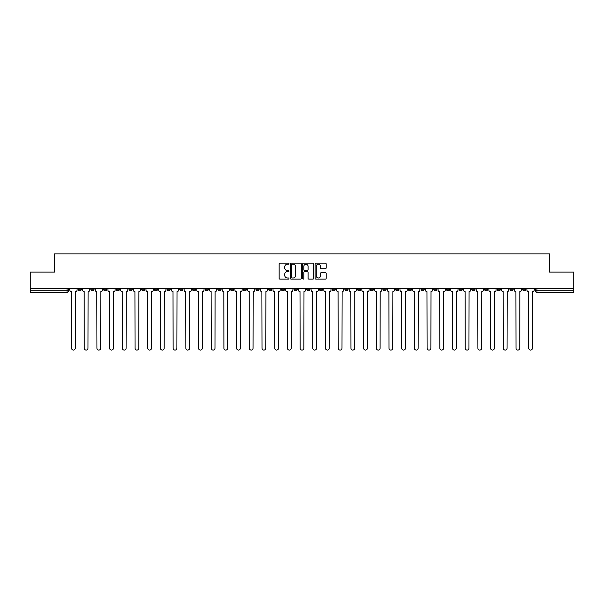 <?xml version="1.0" encoding="UTF-8"?>
<svg xmlns="http://www.w3.org/2000/svg" width="604" height="604" viewBox="0 0 604 604"><rect width="100%" height="100%" fill="white"/><g stroke="black" fill="none" stroke-linecap="round" stroke-linejoin="round"><path stroke-width="0.91" d="M288.976 263.676A0.559 0.559 0 0 0 288.418 263.118L279.924 263.118A0.8 0.8 0 0 0 279.131 263.918L279.131 278.301A0.8 0.8 0 0 0 279.924 279.101L288.418 279.101A0.559 0.559 0 0 0 288.976 278.542A0.559 0.559 0 0 0 288.418 277.976L287.315 277.976A2.559 2.559 0 0 1 284.763 275.424L284.763 274.224A2.559 2.559 0 0 1 287.315 271.664L288.418 271.664A0.559 0.559 0 0 0 288.976 271.105A0.559 0.559 0 0 0 288.418 270.547L287.315 270.547A2.559 2.559 0 0 1 284.763 267.995L284.763 266.794A2.559 2.559 0 0 1 287.315 264.235L288.418 264.235A0.559 0.559 0 0 0 288.976 263.676M497.198 288.282L497.198 289.18L500.459 289.18A1.631 1.631 0 0 1 498.829 290.811A1.631 1.631 0 0 1 497.198 289.18L497.198 288.282M421.011 288.282L421.011 289.18L424.265 289.18A1.631 1.631 0 0 1 422.634 290.811A1.631 1.631 0 0 1 421.011 289.18L421.011 288.282M408.312 288.282L408.312 289.18L411.566 289.18A1.631 1.631 0 0 1 409.935 290.811A1.631 1.631 0 0 1 408.312 289.18L408.312 288.282M332.117 288.282L332.117 289.18L335.371 289.18A1.631 1.631 0 0 1 333.748 290.811A1.631 1.631 0 0 1 332.117 289.18L332.117 288.282M319.418 288.282L319.418 289.18L322.679 289.18A1.631 1.631 0 0 1 321.049 290.811A1.631 1.631 0 0 1 319.418 289.18L319.418 288.282M306.719 288.282L306.719 289.18L309.98 289.18A1.631 1.631 0 0 1 308.35 290.811A1.631 1.631 0 0 1 306.719 289.18L306.719 288.282M281.321 288.282L281.321 289.18L284.582 289.18A1.631 1.631 0 0 1 282.951 290.811A1.631 1.631 0 0 1 281.321 289.18L281.321 288.282M255.93 289.18L255.93 288.282L255.93 289.18A1.631 1.631 0 0 0 257.553 290.811A1.631 1.631 0 0 1 255.93 289.18L259.184 289.18A1.631 1.631 0 0 1 257.553 290.811A1.631 1.631 0 0 0 259.184 289.18L259.184 288.282L259.184 289.18M243.231 289.18L243.231 288.282L243.231 289.18A1.631 1.631 0 0 0 244.854 290.811A1.631 1.631 0 0 1 243.231 289.18L246.485 289.18A1.631 1.631 0 0 1 244.854 290.811M230.532 289.18L230.532 288.282L230.532 289.18A1.631 1.631 0 0 0 232.155 290.811A1.631 1.631 0 0 1 230.532 289.18L233.786 289.18A1.631 1.631 0 0 1 232.155 290.811A1.631 1.631 0 0 0 233.786 289.18L233.786 288.282L233.786 289.18M217.833 288.282L217.833 289.18L221.087 289.18A1.631 1.631 0 0 1 219.456 290.811A1.631 1.631 0 0 1 217.833 289.18L217.833 288.282M205.133 288.282L205.133 289.18L208.388 289.18A1.631 1.631 0 0 1 206.757 290.811A1.631 1.631 0 0 1 205.133 289.18L205.133 288.282M192.434 288.282L192.434 289.18L195.688 289.18A1.631 1.631 0 0 1 194.065 290.811A1.631 1.631 0 0 1 192.434 289.18L192.434 288.282M179.735 289.18L179.735 288.282L179.735 289.18A1.631 1.631 0 0 0 181.366 290.811A1.631 1.631 0 0 1 179.735 289.18L182.989 289.18A1.631 1.631 0 0 1 181.366 290.811M154.337 289.18L154.337 288.282L154.337 289.18A1.631 1.631 0 0 0 155.968 290.811A1.631 1.631 0 0 1 154.337 289.18L157.591 289.18A1.631 1.631 0 0 1 155.968 290.811A1.631 1.631 0 0 0 157.591 289.18L157.591 288.282L157.591 289.18M141.638 289.18L141.638 288.282L141.638 289.18A1.631 1.631 0 0 0 143.269 290.811A1.631 1.631 0 0 1 141.638 289.18L144.892 289.18A1.631 1.631 0 0 1 143.269 290.811A1.631 1.631 0 0 0 144.892 289.18L144.892 288.282L144.892 289.18M128.939 289.18L128.939 288.282L128.939 289.18A1.631 1.631 0 0 0 130.57 290.811A1.631 1.631 0 0 1 128.939 289.18L132.193 289.18A1.631 1.631 0 0 1 130.57 290.811A1.631 1.631 0 0 0 132.193 289.18L132.193 288.282L132.193 289.18M116.24 289.18L116.24 288.282L116.24 289.18A1.631 1.631 0 0 0 117.871 290.811A1.631 1.631 0 0 1 116.24 289.18L119.494 289.18A1.631 1.631 0 0 1 117.871 290.811M103.541 289.18L103.541 288.282L103.541 289.18A1.631 1.631 0 0 0 105.172 290.811A1.631 1.631 0 0 1 103.541 289.18L106.802 289.18A1.631 1.631 0 0 1 105.172 290.811A1.631 1.631 0 0 0 106.802 289.18L106.802 288.282L106.802 289.18M90.842 289.18L90.842 288.282L90.842 289.18A1.631 1.631 0 0 0 92.472 290.811A1.631 1.631 0 0 1 90.842 289.18L94.103 289.18A1.631 1.631 0 0 1 92.472 290.811A1.631 1.631 0 0 0 94.103 289.18L94.103 288.282L94.103 289.18M325.352 268.75A0.8 0.8 0 0 0 326.152 267.95L326.152 263.918A0.8 0.8 0 0 0 325.352 263.118L315.922 263.118A0.8 0.8 0 0 0 315.122 263.918L315.122 278.301A0.8 0.8 0 0 0 315.922 279.101L325.352 279.101A0.8 0.8 0 0 0 326.152 278.301L326.152 273.423A0.8 0.8 0 0 0 325.352 272.623L321.313 272.623A0.8 0.8 0 0 0 320.52 273.423L320.52 275.839A2.137 2.137 0 0 1 318.383 277.976A2.137 2.137 0 0 1 316.239 275.839L316.239 266.372A2.137 2.137 0 0 1 318.383 264.235A2.137 2.137 0 0 1 320.52 266.372L320.52 267.95A0.8 0.8 0 0 0 321.313 268.75L325.352 268.75M30.2 288.282L30.2 272.087L54.458 272.087L54.458 253.929L549.542 253.929L549.542 272.087L573.8 272.087L573.8 288.282L30.2 288.282L30.2 290.811L68.705 290.811L68.705 288.282M301.298 263.918A0.8 0.8 0 0 0 300.505 263.118L291.075 263.118A0.8 0.8 0 0 0 290.275 263.918L290.275 278.301A0.8 0.8 0 0 0 291.075 279.101L300.505 279.101A0.8 0.8 0 0 0 301.298 278.301L301.298 263.918M303.495 263.118L312.925 263.118A0.8 0.8 0 0 1 313.725 263.918L313.725 278.301A0.8 0.8 0 0 1 312.925 279.101L308.893 279.101A0.8 0.8 0 0 1 308.093 278.301L308.093 272.464A0.8 0.8 0 0 0 307.293 271.664L304.62 271.664A0.8 0.8 0 0 0 303.82 272.464L303.82 278.542A0.559 0.559 0 0 1 303.261 279.101A0.559 0.559 0 0 1 302.702 278.542L302.702 263.918A0.8 0.8 0 0 1 303.495 263.118M535.295 288.282L535.295 290.811L573.8 290.811L573.8 292.434L536.926 292.434A1.631 1.631 0 0 1 535.295 290.811M573.8 288.282L573.8 290.811M68.705 290.811A1.631 1.631 0 0 1 67.074 292.434L30.2 292.434L30.2 290.811M525.857 288.282L525.857 289.18A1.631 1.631 0 0 1 524.227 290.811A1.631 1.631 0 0 1 522.596 289.18A1.631 1.631 0 0 0 524.227 290.811M522.596 288.282L522.596 289.18L525.857 289.18M513.158 288.282L513.158 289.18A1.631 1.631 0 0 1 511.528 290.811A1.631 1.631 0 0 1 509.897 289.18L513.158 289.18M509.897 288.282L509.897 289.18M500.459 288.282L500.459 289.18A1.631 1.631 0 0 1 498.829 290.811M487.76 288.282L487.76 289.18A1.631 1.631 0 0 1 486.129 290.811A1.631 1.631 0 0 1 484.506 289.18L487.76 289.18M484.506 288.282L484.506 289.18M475.061 288.282L475.061 289.18A1.631 1.631 0 0 1 473.43 290.811A1.631 1.631 0 0 1 471.807 289.18L475.061 289.18M471.807 288.282L471.807 289.18M462.362 288.282L462.362 289.18A1.631 1.631 0 0 1 460.731 290.811A1.631 1.631 0 0 1 459.108 289.18A1.631 1.631 0 0 0 460.731 290.811M459.108 288.282L459.108 289.18L462.362 289.18M449.663 288.282L449.663 289.18A1.631 1.631 0 0 1 448.032 290.811A1.631 1.631 0 0 1 446.409 289.18L449.663 289.18M446.409 288.282L446.409 289.18M436.964 288.282L436.964 289.18A1.631 1.631 0 0 1 435.333 290.811A1.631 1.631 0 0 1 433.71 289.18L436.964 289.18M433.71 288.282L433.71 289.18M424.265 288.282L424.265 289.18M411.566 288.282L411.566 289.18L411.566 288.282M398.866 288.282L398.866 289.18A1.631 1.631 0 0 1 397.243 290.811A1.631 1.631 0 0 1 395.612 289.18L398.866 289.18M395.612 288.282L395.612 289.18M386.167 288.282L386.167 289.18A1.631 1.631 0 0 1 384.544 290.811A1.631 1.631 0 0 1 382.913 289.18L386.167 289.18M382.913 288.282L382.913 289.18M373.468 288.282L373.468 289.18A1.631 1.631 0 0 1 371.845 290.811A1.631 1.631 0 0 1 370.214 289.18L373.468 289.18M370.214 288.282L370.214 289.18M360.769 288.282L360.769 289.18A1.631 1.631 0 0 1 359.146 290.811A1.631 1.631 0 0 1 357.515 289.18L360.769 289.18M357.515 288.282L357.515 289.18M348.07 288.282L348.07 289.18A1.631 1.631 0 0 1 346.447 290.811A1.631 1.631 0 0 1 344.816 289.18L348.07 289.18M344.816 288.282L344.816 289.18M335.371 288.282L335.371 289.18A1.631 1.631 0 0 1 333.748 290.811M322.679 288.282L322.679 289.18M309.98 289.18L309.98 288.282L309.98 289.18A1.631 1.631 0 0 1 308.35 290.811M297.281 288.282L297.281 289.18A1.631 1.631 0 0 1 295.65 290.811A1.631 1.631 0 0 1 294.02 289.18A1.631 1.631 0 0 0 295.65 290.811A1.631 1.631 0 0 0 297.281 289.18L294.02 289.18L294.02 288.282M284.582 289.18L284.582 288.282L284.582 289.18A1.631 1.631 0 0 1 282.951 290.811M271.883 288.282L271.883 289.18A1.631 1.631 0 0 1 270.252 290.811A1.631 1.631 0 0 1 268.629 289.18A1.631 1.631 0 0 0 270.252 290.811M268.629 288.282L268.629 289.18L271.883 289.18M246.485 288.282L246.485 289.18L246.485 288.282M221.087 289.18L221.087 288.282L221.087 289.18A1.631 1.631 0 0 1 219.456 290.811M208.388 289.18L208.388 288.282L208.388 289.18A1.631 1.631 0 0 1 206.757 290.811M195.688 289.18L195.688 288.282L195.688 289.18A1.631 1.631 0 0 1 194.065 290.811M182.989 288.282L182.989 289.18L182.989 288.282M170.29 289.18L170.29 288.282L170.29 289.18A1.631 1.631 0 0 1 168.667 290.811A1.631 1.631 0 0 1 167.036 289.18L170.29 289.18A1.631 1.631 0 0 1 168.667 290.811M167.036 288.282L167.036 289.18M119.494 288.282L119.494 289.18L119.494 288.282M81.404 288.282L81.404 289.18A1.631 1.631 0 0 1 79.773 290.811A1.631 1.631 0 0 1 78.142 289.18A1.631 1.631 0 0 0 79.773 290.811A1.631 1.631 0 0 0 81.404 289.18L81.404 288.282M78.142 288.282L78.142 289.18L81.404 289.18M291.951 264.235A0.559 0.559 0 0 0 291.392 264.794L291.392 277.417A0.559 0.559 0 0 0 291.951 277.976L293.114 277.976A2.559 2.559 0 0 0 295.666 275.424L295.666 266.794A2.559 2.559 0 0 0 293.114 264.235L291.951 264.235M308.093 266.417A2.137 2.137 0 0 0 305.956 264.28A2.137 2.137 0 0 0 303.82 266.417L303.82 269.746A0.8 0.8 0 0 0 304.62 270.547L307.293 270.547A0.8 0.8 0 0 0 308.093 269.746L308.093 266.417M69.8 289.995L69.8 288.282L69.8 289.995A1.631 1.631 0 0 0 71.431 291.619L71.551 348.198A1.872 1.872 0 0 0 73.424 350.071A1.872 1.872 0 0 0 75.296 348.198L75.417 291.619A1.631 1.631 0 0 0 77.048 289.995L77.048 288.282L77.048 289.995M71.431 291.619L71.551 348.198M75.296 348.198L75.417 291.619M82.499 289.995L82.499 288.282L82.499 289.995A1.631 1.631 0 0 0 84.13 291.619L84.25 348.198A1.872 1.872 0 0 0 86.123 350.071A1.872 1.872 0 0 0 87.995 348.198L88.116 291.619A1.631 1.631 0 0 0 89.747 289.995L89.747 288.282L89.747 289.995M95.198 289.995L95.198 288.282L95.198 289.995A1.631 1.631 0 0 0 96.829 291.619L96.95 348.198A1.872 1.872 0 0 0 98.822 350.071A1.872 1.872 0 0 0 100.694 348.198L100.815 291.619A1.631 1.631 0 0 0 102.446 289.995L102.446 288.282L102.446 289.995M84.13 291.619L84.25 348.198M87.995 348.198L88.116 291.619M96.829 291.619L96.95 348.198M100.694 348.198L100.815 291.619M107.897 289.995L107.897 288.282L107.897 289.995A1.631 1.631 0 0 0 109.528 291.619L109.649 348.198A1.872 1.872 0 0 0 111.521 350.071A1.872 1.872 0 0 0 113.393 348.198L113.514 291.619A1.631 1.631 0 0 0 115.145 289.995L115.145 288.282L115.145 289.995M120.596 289.995L120.596 288.282L120.596 289.995A1.631 1.631 0 0 0 122.227 291.619L122.348 348.198A1.872 1.872 0 0 0 124.22 350.071A1.872 1.872 0 0 0 126.093 348.198L126.213 291.619A1.631 1.631 0 0 0 127.844 289.995L127.844 288.282L127.844 289.995M133.295 289.995L133.295 288.282L133.295 289.995A1.631 1.631 0 0 0 134.926 291.619L135.047 348.198A1.872 1.872 0 0 0 136.919 350.071A1.872 1.872 0 0 0 138.792 348.198L138.912 291.619A1.631 1.631 0 0 0 140.543 289.995L140.543 288.282L140.543 289.995M109.528 291.619L109.649 348.198M113.393 348.198L113.514 291.619M122.227 291.619L122.348 348.198M126.093 348.198L126.213 291.619M134.926 291.619L135.047 348.198M138.792 348.198L138.912 291.619M145.994 289.995L145.994 288.282L145.994 289.995A1.631 1.631 0 0 0 147.625 291.619L147.746 348.198A1.872 1.872 0 0 0 149.618 350.071A1.872 1.872 0 0 0 151.491 348.198L151.612 291.619A1.631 1.631 0 0 0 153.235 289.995L153.235 288.282L153.235 289.995M147.625 291.619L147.746 348.198M151.491 348.198L151.612 291.619M158.693 289.995L158.693 288.282L158.693 289.995A1.631 1.631 0 0 0 160.324 291.619L160.445 348.198A1.872 1.872 0 0 0 162.317 350.071A1.872 1.872 0 0 0 164.19 348.198L164.311 291.619A1.631 1.631 0 0 0 165.934 289.995L165.934 288.282L165.934 289.995M160.324 291.619L160.445 348.198M164.19 348.198L164.311 291.619M171.393 289.995L171.393 288.282L171.393 289.995A1.631 1.631 0 0 0 173.016 291.619L173.144 348.198A1.872 1.872 0 0 0 175.017 350.071A1.872 1.872 0 0 0 176.889 348.198L177.01 291.619A1.631 1.631 0 0 0 178.633 289.995L178.633 288.282L178.633 289.995M173.016 291.619L173.144 348.198M176.889 348.198L177.01 291.619M184.092 289.995L184.092 288.282L184.092 289.995A1.631 1.631 0 0 0 185.715 291.619L185.843 348.198A1.872 1.872 0 0 0 187.716 350.071A1.872 1.872 0 0 0 189.588 348.198L189.709 291.619A1.631 1.631 0 0 0 191.332 289.995L191.332 288.282L191.332 289.995M185.715 291.619L185.843 348.198M189.588 348.198L189.709 291.619M196.791 289.995L196.791 288.282L196.791 289.995A1.631 1.631 0 0 0 198.414 291.619L198.535 348.198A1.872 1.872 0 0 0 200.407 350.071A1.872 1.872 0 0 0 202.28 348.198L202.408 291.619A1.631 1.631 0 0 0 204.031 289.995L204.031 288.282L204.031 289.995M209.49 289.995L209.49 288.282L209.49 289.995A1.631 1.631 0 0 0 211.113 291.619L211.234 348.198A1.872 1.872 0 0 0 213.106 350.071A1.872 1.872 0 0 0 214.979 348.198L215.107 291.619A1.631 1.631 0 0 0 216.73 289.995L216.73 288.282L216.73 289.995M222.189 289.995L222.189 288.282L222.189 289.995A1.631 1.631 0 0 0 223.812 291.619L223.933 348.198A1.872 1.872 0 0 0 225.805 350.071A1.872 1.872 0 0 0 227.678 348.198L227.806 291.619A1.631 1.631 0 0 0 229.429 289.995L229.429 288.282L229.429 289.995M234.888 289.995L234.888 288.282L234.888 289.995A1.631 1.631 0 0 0 236.511 291.619L236.632 348.198A1.872 1.872 0 0 0 238.504 350.071A1.872 1.872 0 0 0 240.377 348.198L240.498 291.619A1.631 1.631 0 0 0 242.129 289.995L242.129 288.282L242.129 289.995M247.58 289.995L247.58 288.282L247.58 289.995A1.631 1.631 0 0 0 249.21 291.619L249.331 348.198A1.872 1.872 0 0 0 251.204 350.071A1.872 1.872 0 0 0 253.076 348.198L253.197 291.619A1.631 1.631 0 0 0 254.828 289.995L254.828 288.282L254.828 289.995M260.279 289.995L260.279 288.282L260.279 289.995A1.631 1.631 0 0 0 261.909 291.619L262.03 348.198A1.872 1.872 0 0 0 263.903 350.071A1.872 1.872 0 0 0 265.775 348.198L265.896 291.619A1.631 1.631 0 0 0 267.527 289.995L267.527 288.282L267.527 289.995M198.414 291.619L198.535 348.198M202.28 348.198L202.408 291.619M211.113 291.619L211.234 348.198M214.979 348.198L215.107 291.619M223.812 291.619L223.933 348.198M227.678 348.198L227.806 291.619M236.511 291.619L236.632 348.198M240.377 348.198L240.498 291.619M249.21 291.619L249.331 348.198M253.076 348.198L253.197 291.619M261.909 291.619L262.03 348.198M265.775 348.198L265.896 291.619M272.978 289.995L272.978 288.282L272.978 289.995A1.631 1.631 0 0 0 274.609 291.619L274.729 348.198A1.872 1.872 0 0 0 276.602 350.071A1.872 1.872 0 0 0 278.474 348.198L278.595 291.619A1.631 1.631 0 0 0 280.226 289.995L280.226 288.282L280.226 289.995M274.609 291.619L274.729 348.198M278.474 348.198L278.595 291.619M285.677 289.995L285.677 288.282L285.677 289.995A1.631 1.631 0 0 0 287.308 291.619L287.428 348.198A1.872 1.872 0 0 0 289.301 350.071A1.872 1.872 0 0 0 291.173 348.198L291.294 291.619A1.631 1.631 0 0 0 292.925 289.995L292.925 288.282L292.925 289.995M287.308 291.619L287.428 348.198M291.173 348.198L291.294 291.619M298.376 289.995L298.376 288.282L298.376 289.995A1.631 1.631 0 0 0 300.007 291.619L300.128 348.198A1.872 1.872 0 0 0 302 350.071A1.872 1.872 0 0 0 303.872 348.198L303.993 291.619A1.631 1.631 0 0 0 305.624 289.995L305.624 288.282L305.624 289.995M300.007 291.619L300.128 348.198M303.872 348.198L303.993 291.619M311.075 289.995L311.075 288.282L311.075 289.995A1.631 1.631 0 0 0 312.706 291.619L312.827 348.198A1.872 1.872 0 0 0 314.699 350.071A1.872 1.872 0 0 0 316.572 348.198L316.692 291.619A1.631 1.631 0 0 0 318.323 289.995L318.323 288.282L318.323 289.995M312.706 291.619L312.827 348.198M316.572 348.198L316.692 291.619M323.774 289.995L323.774 288.282L323.774 289.995A1.631 1.631 0 0 0 325.405 291.619L325.526 348.198A1.872 1.872 0 0 0 327.398 350.071A1.872 1.872 0 0 0 329.271 348.198L329.391 291.619A1.631 1.631 0 0 0 331.022 289.995L331.022 288.282L331.022 289.995M325.405 291.619L325.526 348.198M329.271 348.198L329.391 291.619M336.473 289.995L336.473 288.282L336.473 289.995A1.631 1.631 0 0 0 338.104 291.619L338.225 348.198A1.872 1.872 0 0 0 340.097 350.071A1.872 1.872 0 0 0 341.97 348.198L342.091 291.619A1.631 1.631 0 0 0 343.721 289.995L343.721 288.282L343.721 289.995M338.104 291.619L338.225 348.198M341.97 348.198L342.091 291.619M349.172 289.995L349.172 288.282L349.172 289.995A1.631 1.631 0 0 0 350.803 291.619L350.924 348.198A1.872 1.872 0 0 0 352.796 350.071A1.872 1.872 0 0 0 354.669 348.198L354.79 291.619A1.631 1.631 0 0 0 356.42 289.995L356.42 288.282L356.42 289.995M350.803 291.619L350.924 348.198M354.669 348.198L354.79 291.619M361.872 289.995L361.872 288.282L361.872 289.995A1.631 1.631 0 0 0 363.502 291.619L363.623 348.198A1.872 1.872 0 0 0 365.495 350.071A1.872 1.872 0 0 0 367.368 348.198L367.489 291.619A1.631 1.631 0 0 0 369.112 289.995L369.112 288.282L369.112 289.995M363.502 291.619L363.623 348.198M367.368 348.198L367.489 291.619M374.571 289.995L374.571 288.282L374.571 289.995A1.631 1.631 0 0 0 376.194 291.619L376.322 348.198A1.872 1.872 0 0 0 378.195 350.071A1.872 1.872 0 0 0 380.067 348.198L380.188 291.619A1.631 1.631 0 0 0 381.811 289.995L381.811 288.282L381.811 289.995M376.194 291.619L376.322 348.198M380.067 348.198L380.188 291.619M387.27 289.995L387.27 288.282L387.27 289.995A1.631 1.631 0 0 0 388.893 291.619L389.021 348.198A1.872 1.872 0 0 0 390.894 350.071A1.872 1.872 0 0 0 392.766 348.198L392.887 291.619A1.631 1.631 0 0 0 394.51 289.995L394.51 288.282L394.51 289.995M388.893 291.619L389.021 348.198M392.766 348.198L392.887 291.619M399.969 289.995L399.969 288.282L399.969 289.995A1.631 1.631 0 0 0 401.592 291.619L401.72 348.198A1.872 1.872 0 0 0 403.593 350.071A1.872 1.872 0 0 0 405.465 348.198L405.586 291.619A1.631 1.631 0 0 0 407.209 289.995L407.209 288.282L407.209 289.995M401.592 291.619L401.72 348.198M405.465 348.198L405.586 291.619M412.668 289.995L412.668 288.282L412.668 289.995A1.631 1.631 0 0 0 414.291 291.619L414.412 348.198A1.872 1.872 0 0 0 416.284 350.071A1.872 1.872 0 0 0 418.157 348.198L418.285 291.619A1.631 1.631 0 0 0 419.908 289.995L419.908 288.282L419.908 289.995M414.291 291.619L414.412 348.198M418.157 348.198L418.285 291.619M425.367 289.995L425.367 288.282L425.367 289.995A1.631 1.631 0 0 0 426.99 291.619L427.111 348.198A1.872 1.872 0 0 0 428.983 350.071A1.872 1.872 0 0 0 430.856 348.198L430.984 291.619A1.631 1.631 0 0 0 432.607 289.995L432.607 288.282L432.607 289.995M426.99 291.619L427.111 348.198M430.856 348.198L430.984 291.619M438.066 289.995L438.066 288.282L438.066 289.995A1.631 1.631 0 0 0 439.689 291.619L439.81 348.198A1.872 1.872 0 0 0 441.683 350.071A1.872 1.872 0 0 0 443.555 348.198L443.676 291.619A1.631 1.631 0 0 0 445.307 289.995L445.307 288.282L445.307 289.995M439.689 291.619L439.81 348.198M443.555 348.198L443.676 291.619M450.765 289.995L450.765 288.282L450.765 289.995A1.631 1.631 0 0 0 452.388 291.619L452.509 348.198A1.872 1.872 0 0 0 454.382 350.071A1.872 1.872 0 0 0 456.254 348.198L456.375 291.619A1.631 1.631 0 0 0 458.006 289.995L458.006 288.282L458.006 289.995M452.388 291.619L452.509 348.198M456.254 348.198L456.375 291.619M463.457 289.995L463.457 288.282L463.457 289.995A1.631 1.631 0 0 0 465.088 291.619L465.208 348.198A1.872 1.872 0 0 0 467.081 350.071A1.872 1.872 0 0 0 468.953 348.198L469.074 291.619A1.631 1.631 0 0 0 470.705 289.995L470.705 288.282L470.705 289.995M465.088 291.619L465.208 348.198M468.953 348.198L469.074 291.619M476.156 289.995L476.156 288.282L476.156 289.995A1.631 1.631 0 0 0 477.787 291.619L477.907 348.198A1.872 1.872 0 0 0 479.78 350.071A1.872 1.872 0 0 0 481.652 348.198L481.773 291.619A1.631 1.631 0 0 0 483.404 289.995L483.404 288.282L483.404 289.995M477.787 291.619L477.907 348.198M481.652 348.198L481.773 291.619M488.855 289.995L488.855 288.282L488.855 289.995A1.631 1.631 0 0 0 490.486 291.619L490.607 348.198A1.872 1.872 0 0 0 492.479 350.071A1.872 1.872 0 0 0 494.351 348.198L494.472 291.619A1.631 1.631 0 0 0 496.103 289.995L496.103 288.282L496.103 289.995M490.486 291.619L490.607 348.198M494.351 348.198L494.472 291.619M501.554 289.995L501.554 288.282L501.554 289.995A1.631 1.631 0 0 0 503.185 291.619L503.306 348.198A1.872 1.872 0 0 0 505.178 350.071A1.872 1.872 0 0 0 507.05 348.198L507.171 291.619A1.631 1.631 0 0 0 508.802 289.995L508.802 288.282L508.802 289.995M503.185 291.619L503.306 348.198M507.05 348.198L507.171 291.619M514.253 289.995L514.253 288.282L514.253 289.995A1.631 1.631 0 0 0 515.884 291.619L516.005 348.198A1.872 1.872 0 0 0 517.877 350.071A1.872 1.872 0 0 0 519.75 348.198L519.87 291.619A1.631 1.631 0 0 0 521.501 289.995L521.501 288.282L521.501 289.995M515.884 291.619L516.005 348.198M519.75 348.198L519.87 291.619M526.952 289.995L526.952 288.282L526.952 289.995A1.631 1.631 0 0 0 528.583 291.619L528.704 348.198A1.872 1.872 0 0 0 530.576 350.071A1.872 1.872 0 0 0 532.449 348.198L532.569 291.619A1.631 1.631 0 0 0 534.2 289.995L534.2 288.282L534.2 289.995M528.583 291.619L528.704 348.198M532.449 348.198L532.569 291.619M67.074 288.282L67.074 292.434M536.926 288.282L536.926 292.434"/></g></svg>
